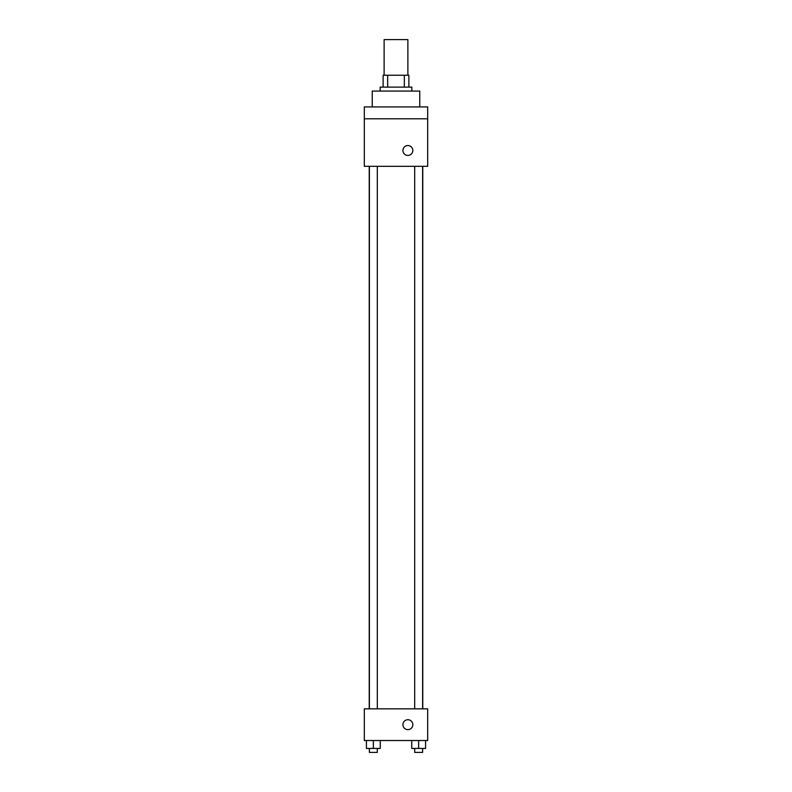 <?xml version="1.0" encoding="UTF-8"?>
<svg xmlns="http://www.w3.org/2000/svg" width="792" height="792" viewBox="0 0 792 792"><rect width="100%" height="100%" fill="white"/><g stroke="black" fill="none" stroke-linecap="round" stroke-linejoin="round"><path stroke-width="1.19" d="M407.88 75.24L407.88 39.6L384.12 39.6L384.12 75.24M387.664 87.12L387.664 75.24L383.13 75.24L383.13 87.12L383.13 75.24M387.664 75.24L408.87 75.24L408.87 87.12M404.336 87.12L404.336 75.24M380.16 91.08L380.16 87.12L411.84 87.12L411.84 91.08M419.76 106.92L419.76 91.08L372.24 91.08L372.24 106.92M364.32 106.92L427.68 106.92L427.68 118.8L364.32 118.8L364.32 106.92M427.68 118.8L427.68 166.32L364.32 166.32L364.32 118.8M407.88 155.43A4.95 4.95 0 0 1 403.593 148.005A4.95 4.95 0 0 1 412.167 148.005A4.95 4.95 0 0 1 407.88 155.43M364.32 708.84L427.68 708.84L427.68 740.52L364.32 740.52L364.32 708.84M407.88 729.63A4.95 4.95 0 0 1 403.593 722.205A4.95 4.95 0 0 1 412.167 722.205A4.95 4.95 0 0 1 407.88 729.63M411.721 740.52L411.721 748.44L425.581 748.44L425.581 740.52L425.581 748.44M418.651 748.44L418.651 740.52M422.611 748.44L422.611 752.4L414.691 752.4L414.691 748.44M366.419 740.52L366.419 748.44L380.279 748.44L380.279 740.52L380.279 748.44M373.349 748.44L373.349 740.52M377.309 748.44L377.309 752.4L369.389 752.4L369.389 748.44M422.77 708.84L422.77 166.32M369.23 708.84L369.23 166.32M414.691 166.32L414.691 708.84M422.611 166.32L422.611 708.84M377.309 708.84L377.309 166.32M369.389 708.84L369.389 166.32"/></g></svg>
